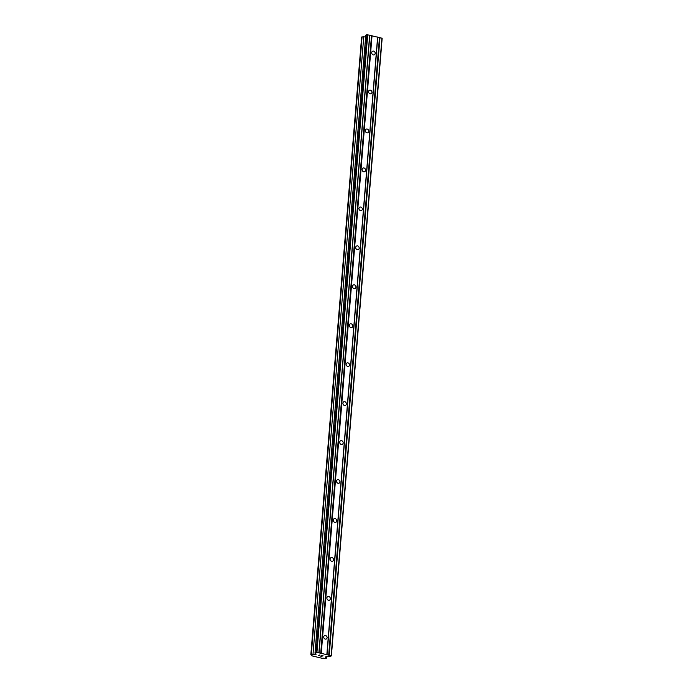 <?xml version="1.0" encoding="UTF-8"?>
<svg xmlns="http://www.w3.org/2000/svg" width="693" height="693" viewBox="0 0 693 693"><rect width="100%" height="100%" fill="white"/><g stroke="black" fill="none" stroke-linecap="round" stroke-linejoin="round"><path stroke-width="1.04" d="M375.182 53.43A1.984 1.681 -114 0 1 371.725 52.616A1.984 1.681 -114 0 1 375.182 53.43M371.976 92.386A1.984 1.681 -114 0 1 368.529 91.571A1.984 1.681 -114 0 1 371.976 92.386M368.78 131.341A1.984 1.681 -114 0 1 365.324 130.518A1.984 1.681 -114 0 1 368.78 131.341M365.575 170.287A1.984 1.681 -114 0 1 362.118 169.473A1.984 1.681 -114 0 1 365.575 170.287M362.37 209.243A1.984 1.681 -114 0 1 358.922 208.428A1.984 1.681 -114 0 1 362.37 209.243M359.173 248.198A1.984 1.681 -114 0 1 355.717 247.384A1.984 1.681 -114 0 1 359.173 248.198M355.968 287.153A1.984 1.681 -114 0 1 352.512 286.339A1.984 1.681 -114 0 1 355.968 287.153M352.763 326.108A1.984 1.681 -114 0 1 349.307 325.294A1.984 1.681 -114 0 1 352.763 326.108M349.558 365.055A1.984 1.681 -114 0 1 346.11 364.241A1.984 1.681 -114 0 1 349.558 365.055M346.361 404.01A1.984 1.681 -114 0 1 342.905 403.196A1.984 1.681 -114 0 1 346.361 404.01M343.156 442.966A1.984 1.681 -114 0 1 339.7 442.151A1.984 1.681 -114 0 1 343.156 442.966M339.951 481.921A1.984 1.681 -114 0 1 336.503 481.107A1.984 1.681 -114 0 1 339.951 481.921M336.755 520.876A1.984 1.681 -114 0 1 333.298 520.062A1.984 1.681 -114 0 1 336.755 520.876M333.55 559.831A1.984 1.681 -114 0 1 330.093 559.017A1.984 1.681 -114 0 1 333.55 559.831M330.344 598.778A1.984 1.681 -114 0 1 326.888 597.964A1.984 1.681 -114 0 1 330.344 598.778M327.139 637.733A1.984 1.681 -114 0 1 323.692 636.919A1.984 1.681 -114 0 1 327.139 637.733M331.384 655.942L382.164 38.254L366.926 34.659L365.8 35.161L315.012 652.849L316.935 652.347L331.159 655.699L330.249 656.444L325.467 656.955A1.516 0.433 -175.3 0 0 325.286 657.137A1.516 0.433 -175.3 0 0 326.039 657.579L326.524 658.099L326.074 658.307L324.385 658.315A1.516 0.433 -175.3 0 0 322.366 658.333L311.893 655.855A1.516 0.433 -175.3 0 0 312.075 655.673A1.516 0.433 -175.3 0 0 311.313 655.231L310.836 654.712L311.287 654.504L312.976 654.495A1.516 0.433 -175.3 0 0 314.994 654.478L316.216 654.157L315.012 652.849M365.661 36.824A1.516 0.433 -175.3 0 1 363.756 36.798L361.616 37.015L310.836 654.712M320.201 656.02L321.656 656.366L320.192 656.02L321.587 656.288L322.141 656.028L321.448 655.864M322.141 656.037L321.535 655.829L322.799 655.743L321.5 655.439L322.799 655.743M321.5 655.439L323.059 655.743L321.656 656.366L323.051 655.743M319.404 655.587L318.754 655.552L319.967 655.015M318.997 655.604L318.433 655.604L318.997 655.595M318.399 655.595L319.802 654.972L318.754 655.561M377.624 36.989L326.836 654.677M372.037 35.672L321.249 653.36M377.772 37.153L326.992 654.842M379.461 37.552L328.681 655.24M379.989 37.543L329.21 655.24M381.938 38.002L331.159 655.699M326.134 656.479L326.039 657.579M326.663 656.47L326.524 658.099M362.075 36.816L311.287 654.504M363.756 36.798L312.976 654.495M315.116 652.962L314.994 654.478M315.549 653.438L315.462 654.495M366.926 34.659L316.147 652.347M367.714 34.65L316.935 652.347M369.664 35.109L318.884 652.806M369.811 35.274L319.031 652.971M371.509 35.672L320.72 653.369"/></g></svg>
